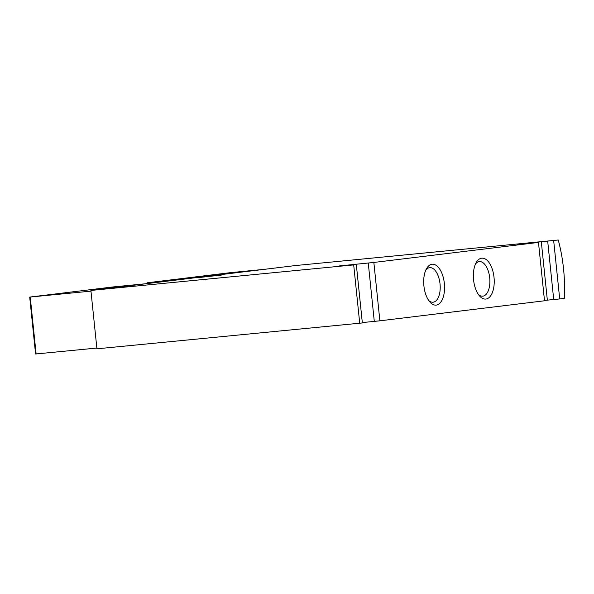 <?xml version="1.0" encoding="UTF-8"?>
<svg xmlns="http://www.w3.org/2000/svg" width="594" height="594" viewBox="0 0 594 594"><rect width="100%" height="100%" fill="white"/><g stroke="black" fill="none" stroke-linecap="round" stroke-linejoin="round"><path stroke-width="0.89" d="M96.852 348.054L35.581 353.994L29.7 297.082L112.964 286.947L146.711 283.65M147.23 283.59L147.149 282.789L230.413 272.653L264.152 269.357M221.428 275.074L199.532 277.472L221.428 275.074M356.318 264.582L362.347 322.95L96.926 348.812L90.897 290.444L353.69 264.902L339.159 265.956L373.849 262.451L538.476 242.419L517.188 244.245L558.271 240.006A96.829 48.552 -95.6 0 1 564.3 298.381L559.704 298.938L553.667 240.57M90.897 290.444L295.478 265.548L558.271 240.006M544.468 300.423L559.704 298.938M538.476 242.419L544.512 300.787L379.878 320.819L373.849 262.451M362.31 322.579L379.878 320.819M359.719 323.27L353.69 264.902M473.567 279.863A20.538 10.298 84.4 0 0 479.469 295.857A20.538 10.298 84.4 0 0 492.76 291.506A20.538 10.298 84.4 0 0 490.109 264.248A20.538 10.298 84.4 0 0 476.232 262.541A20.538 10.298 84.4 0 0 473.567 279.863M423.901 285.907A20.538 10.298 84.4 0 0 429.804 301.901A20.538 10.298 84.4 0 0 443.094 297.549A20.538 10.298 84.4 0 0 440.444 270.292A20.538 10.298 84.4 0 0 426.566 268.585A20.538 10.298 84.4 0 0 423.901 285.907M90.971 291.142L29.7 297.082M36.115 353.957L30.235 297.045M179.433 279.67L147.149 282.789M147.758 283.524L147.683 282.759M553.719 299.569L547.69 241.201M547.349 300.193L541.312 241.817M374.294 321.413L368.265 263.038M428.757 300.542A17.36 8.702 84.4 0 0 433.071 302.212A17.36 8.702 84.4 0 0 440.05 284.088A17.36 8.702 84.4 0 0 429.707 267.649A17.36 8.702 84.4 0 0 425.801 270.122M478.422 294.498A17.36 8.702 84.4 0 0 482.736 296.168A17.36 8.702 84.4 0 0 489.723 278.044A17.36 8.702 84.4 0 0 479.373 261.605A17.36 8.702 84.4 0 0 475.467 264.078"/></g></svg>
